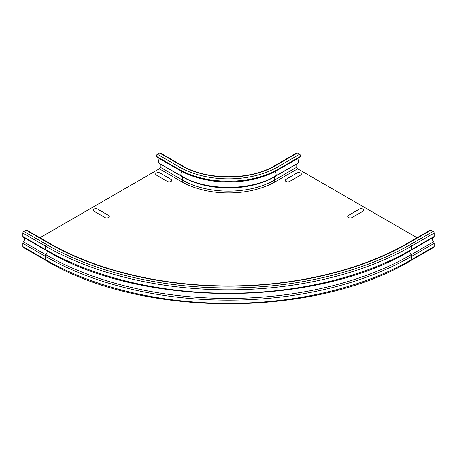 <?xml version="1.0" encoding="UTF-8"?>
<svg xmlns="http://www.w3.org/2000/svg" width="457" height="457" viewBox="0 0 457 457"><rect width="100%" height="100%" fill="white"/><g stroke="black" fill="none" stroke-linecap="round" stroke-linejoin="round"><path stroke-width="0.69" d="M300.569 175.128L289.647 181.435A2.576 1.485 180 0 1 286.002 181.435A2.576 1.485 180 0 1 286.002 179.333L296.93 173.02A2.576 1.485 180 0 1 300.569 173.02A2.576 1.485 180 0 1 300.569 175.128M363.035 211.191L352.107 217.498A2.576 1.485 180 0 1 348.468 217.498A2.576 1.485 180 0 1 348.468 215.396L359.391 209.089A2.576 1.485 180 0 1 363.035 209.089A2.576 1.485 180 0 1 363.035 211.191M160.07 173.02L170.998 179.333A2.576 1.485 180 0 1 170.998 181.435A2.576 1.485 180 0 1 167.353 181.435L156.431 175.128A2.576 1.485 180 0 1 156.431 173.02A2.576 1.485 180 0 1 160.07 173.02M97.609 209.089L108.532 215.396A2.576 1.485 180 0 1 108.532 217.498A2.576 1.485 180 0 1 104.893 217.498L93.965 211.191A2.576 1.485 180 0 1 93.965 209.089A2.576 1.485 180 0 1 97.609 209.089M45.643 260.296A1.674 0.965 -60 0 1 45.294 259.53L45.294 256.32A1.674 0.965 -60 0 1 45.917 254.755A258.211 149.073 180 0 0 411.083 254.755A1.674 0.965 -120 0 1 411.706 256.32L411.706 259.53A1.674 0.965 -120 0 1 411.357 260.296C316.016 318.203 140.985 318.203 45.643 260.296L23.198 247.334A1.674 0.965 -60 0 1 22.85 246.569L22.85 243.358A1.674 0.965 -60 0 1 23.473 241.793A3.222 1.857 120 0 0 24.501 237.891M45.574 250.059A1.354 0.783 -60 0 1 45.294 249.442L45.294 246.015A1.354 0.783 -60 0 1 46.254 244.364A257.737 148.805 180 0 0 410.746 244.364A1.354 0.783 -120 0 1 411.706 246.015L411.706 249.442A1.354 0.783 -120 0 1 411.426 250.059C316.073 307.978 140.927 307.978 45.574 250.059L23.13 237.103A1.354 0.783 -60 0 1 22.85 236.48L22.85 233.059A1.354 0.783 -60 0 1 23.804 231.402L25.992 230.139A1.354 0.783 -60 0 1 26.666 230.071L49.11 243.033A1.354 0.783 -60 0 0 48.436 243.101L25.992 230.139M160.236 163.823A1.285 0.743 -60 0 1 160.253 164.029L160.253 167.239A1.285 0.743 -60 0 1 159.344 168.816L39.953 237.743M159.459 158.613A3.605 2.079 120 0 0 159.179 163.212L181.623 176.173A3.605 2.079 -60 0 1 181.932 171.529M157.174 157.294L179.618 170.25L179.001 169.376A1.354 0.783 -60 0 1 179.83 167.239L157.385 154.283A1.354 0.783 120 0 0 156.557 156.414L157.174 157.294M159.573 153.021L182.017 165.977A1.354 0.783 -60 0 1 182.691 165.908L160.247 152.952A1.354 0.783 120 0 0 159.573 153.021L157.385 154.283M432.499 237.891A3.222 1.857 -120 0 0 433.527 241.793A1.674 0.965 60 0 1 434.15 243.358L434.15 246.569A1.674 0.965 60 0 1 433.802 247.334L411.357 260.296M48.436 243.101A254.646 147.017 180 0 0 408.564 243.101A1.354 0.783 -120 0 0 407.89 243.033L430.334 230.071A1.354 0.783 60 0 1 431.008 230.139L433.196 231.402A1.354 0.783 60 0 1 434.15 233.059L434.15 236.48A1.354 0.783 60 0 1 433.87 237.103L411.426 250.059M179.83 167.239A68.83 39.736 180 0 0 277.171 167.239A1.354 0.783 60 0 1 277.999 169.376L277.382 170.25A69.127 39.908 180 0 1 179.618 170.25M296.764 163.823A1.285 0.743 -120 0 0 296.747 164.029L296.747 167.239A1.285 0.743 -120 0 0 297.656 168.816L417.047 237.743M297.541 158.613A3.605 2.079 60 0 1 297.821 163.212L275.377 176.173C250.642 191.089 206.358 191.089 181.623 176.173M277.382 170.25L299.826 157.294L300.443 156.414A1.354 0.783 60 0 0 299.615 154.283L297.427 153.021A1.354 0.783 60 0 0 296.753 152.952L274.309 165.908A1.354 0.783 60 0 1 274.983 165.977A65.739 37.954 180 0 1 182.017 165.977M22.85 246.569L45.294 259.53A259.09 149.582 180 0 0 411.706 259.53L434.15 246.569M22.85 243.358L45.294 256.32A259.09 149.582 180 0 0 411.706 256.32L434.15 243.358M23.473 241.793L45.917 254.755A3.222 1.857 120 0 0 46.882 250.727M22.85 236.48L45.294 249.442A259.09 149.582 180 0 0 411.706 249.442L434.15 236.48M22.85 233.059L45.294 246.015A259.09 149.582 180 0 0 411.706 246.015L434.15 233.059M23.804 231.402L46.254 244.364M47.128 250.447A3.605 2.079 -60 0 1 47.26 250.739M160.253 167.239L182.697 180.201L182.697 176.99A1.285 0.743 120 0 0 182.674 176.768M181.789 181.777A1.285 0.743 120 0 0 182.697 180.201A64.774 37.394 180 0 0 274.303 180.201A1.285 0.743 -120 0 0 275.211 181.777A66.059 38.142 180 0 1 181.789 181.777L159.344 168.816M160.253 164.029L182.697 176.99A64.774 37.394 180 0 0 274.303 176.99L274.303 180.201L296.747 167.239M156.557 156.414L179.001 169.376A70.001 40.416 180 0 0 277.999 169.376L300.443 156.414M409.872 250.447A3.605 2.079 -120 0 0 409.74 250.739M433.527 241.793L411.083 254.755A3.222 1.857 60 0 1 410.118 250.727M410.746 244.364L433.196 231.402M408.564 243.101L431.008 230.139M251.853 179.595A65.317 37.708 180 0 1 205.147 179.595M275.068 171.529A3.605 2.079 60 0 1 275.377 176.173M274.326 176.768A1.285 0.743 -120 0 0 274.303 176.99L296.747 164.029M275.211 181.777L297.656 168.816M277.171 167.239L299.615 154.283M274.983 165.977L297.427 153.021M407.89 243.033C361.556 270.001 296.29 285.779 230.385 285.911C163.218 286.362 96.324 270.521 49.11 243.033M274.309 165.908C250.59 180.372 206.41 180.372 182.691 165.908"/></g></svg>
